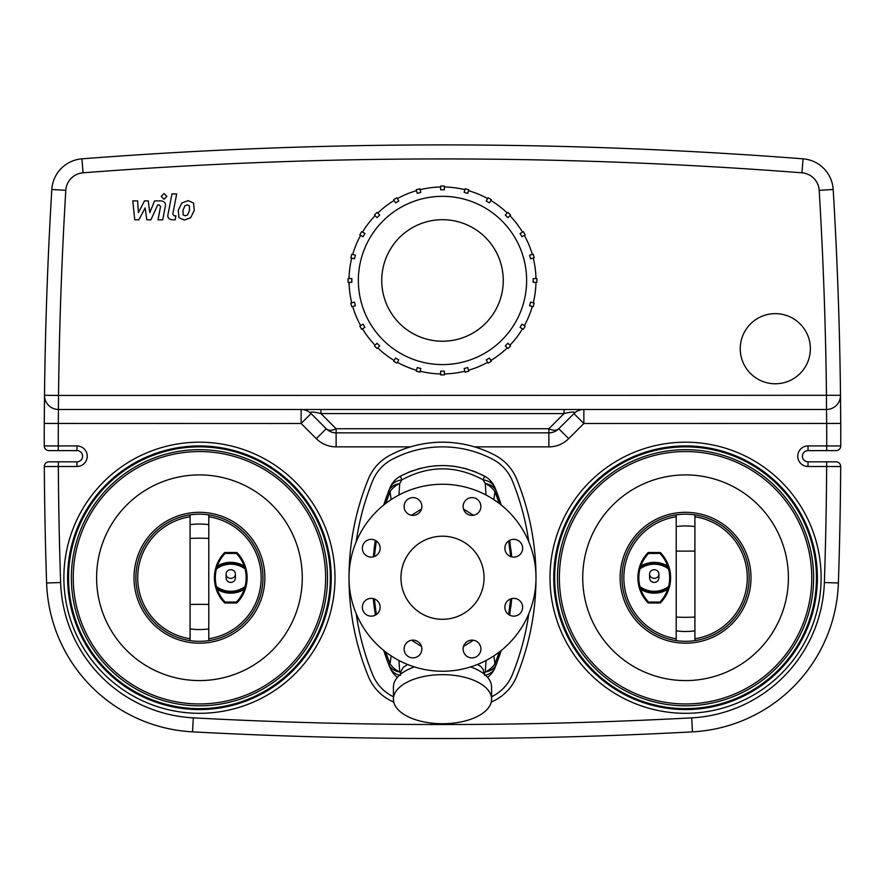 <?xml version="1.0" encoding="UTF-8"?>
<svg xmlns="http://www.w3.org/2000/svg" width="885" height="885" viewBox="0 0 885 885"><rect width="100%" height="100%" fill="white"/><g stroke="black" fill="none" stroke-linecap="round" stroke-linejoin="round"><path stroke-width="1.33" d="M226.084 574.044A4.679 4.325 180 0 1 230.753 569.719A4.679 4.325 180 0 1 235.432 574.044A4.679 4.325 180 0 1 230.753 578.37A4.679 4.325 180 0 1 226.084 574.044L226.084 577.75A4.679 4.679 0 0 0 230.753 582.418A4.679 4.679 0 0 0 235.432 577.75L235.432 574.044M420.84 192.399L417.233 193.373L416.26 189.755A94.418 94.418 0 0 1 419.877 188.793L420.84 192.399M398.792 201.006L395.551 202.875L393.681 199.645A94.418 94.418 0 0 1 396.923 197.775L398.792 201.006M379.709 215.033L377.065 217.677L374.421 215.033A94.418 94.418 0 0 1 377.065 212.389L379.709 215.033M364.919 233.507L363.049 236.749L359.808 234.879A94.418 94.418 0 0 1 361.677 231.638L364.919 233.507M355.405 255.19L354.442 258.807L350.825 257.834A94.418 94.418 0 0 1 351.799 254.227L355.405 255.19M351.832 278.587L351.832 282.337L348.093 282.337A94.418 94.418 0 0 1 348.093 278.587L351.832 278.587M354.442 302.117L355.405 305.734L351.799 306.697A94.418 94.418 0 0 1 350.825 303.09L354.442 302.117M363.049 324.175L364.919 327.417L361.677 329.286A94.418 94.418 0 0 1 359.808 326.045L363.049 324.175M377.065 343.247L379.709 345.891L377.065 348.535A94.418 94.418 0 0 1 374.421 345.891L377.065 343.247M395.551 358.049L398.792 359.918L396.923 363.149A94.418 94.418 0 0 1 393.681 361.279L395.551 358.049M417.233 367.552L420.84 368.525L419.877 372.131A94.418 94.418 0 0 1 416.26 371.169L417.233 367.552M440.63 371.125L444.37 371.125L444.37 374.864A94.418 94.418 0 0 1 440.63 374.864L440.63 371.125M464.16 368.525L467.767 367.552L468.74 371.169A94.418 94.418 0 0 1 465.123 372.131L464.16 368.525M486.208 359.918L489.449 358.049L491.319 361.279A94.418 94.418 0 0 1 488.077 363.149L486.208 359.918M505.291 345.891L507.935 343.247L510.579 345.891A94.418 94.418 0 0 1 507.935 348.535L505.291 345.891M520.081 327.417L521.951 324.175L525.192 326.045A94.418 94.418 0 0 1 523.323 329.286L520.081 327.417M529.595 305.734L530.558 302.117L534.175 303.09A94.418 94.418 0 0 1 533.201 306.697L529.595 305.734M533.168 282.337L533.168 278.587L536.907 278.587A94.418 94.418 0 0 1 536.907 282.337L533.168 282.337M530.558 258.807L529.595 255.19L533.201 254.227A94.418 94.418 0 0 1 534.175 257.834L530.558 258.807M521.951 236.749L520.081 233.507L523.323 231.638A94.418 94.418 0 0 1 525.192 234.879L521.951 236.749M507.935 217.677L505.291 215.033L507.935 212.389A94.418 94.418 0 0 1 510.579 215.033L507.935 217.677M489.449 202.875L486.208 201.006L488.077 197.775A94.418 94.418 0 0 1 491.319 199.645L489.449 202.875M467.767 193.373L464.16 192.399L465.123 188.793A94.418 94.418 0 0 1 468.74 189.755L467.767 193.373M444.37 186.989A93.489 93.489 0 0 1 464.89 189.7M468.497 190.662A93.489 93.489 0 0 1 487.613 198.583M490.854 200.452A93.489 93.489 0 0 1 507.271 213.053M509.915 215.697A93.489 93.489 0 0 1 522.515 232.113M524.385 235.344A93.489 93.489 0 0 1 532.294 254.46M533.268 258.077A93.489 93.489 0 0 1 535.967 278.587M535.967 282.337A93.489 93.489 0 0 1 533.268 302.847M532.294 306.464A93.489 93.489 0 0 1 524.385 325.58M522.515 328.811A93.489 93.489 0 0 1 509.915 345.227M507.271 347.871A93.489 93.489 0 0 1 490.854 360.472M487.613 362.341A93.489 93.489 0 0 1 468.497 370.262M464.89 371.224A93.489 93.489 0 0 1 444.37 373.935M440.63 373.935A93.489 93.489 0 0 1 420.109 371.224M416.503 370.262A93.489 93.489 0 0 1 397.387 362.341M394.146 360.472A93.489 93.489 0 0 1 377.729 347.871M375.085 345.227A93.489 93.489 0 0 1 362.485 328.811M360.615 325.58A93.489 93.489 0 0 1 352.706 306.464M351.732 302.847A93.489 93.489 0 0 1 349.033 282.337M349.033 278.587A93.489 93.489 0 0 1 351.732 258.077M352.706 254.46A93.489 93.489 0 0 1 360.615 235.344M362.485 232.113A93.489 93.489 0 0 1 375.085 215.697M377.729 213.053A93.489 93.489 0 0 1 394.146 200.452M420.109 189.7A93.489 93.489 0 0 1 440.63 186.989M397.387 198.583A93.489 93.489 0 0 1 416.503 190.662M358.359 280.457A84.141 84.141 0 0 1 484.571 207.599A84.141 84.141 0 0 1 484.571 353.325A84.141 84.141 0 0 1 358.359 280.457M444.37 189.799L440.63 189.799L440.63 186.06A94.418 94.418 0 0 1 444.37 186.06L444.37 189.799M381.734 280.457A60.766 60.766 0 0 1 472.878 227.832A60.766 60.766 0 0 1 472.878 333.092A60.766 60.766 0 0 1 381.734 280.457M63.875 577.75A135.56 135.56 0 0 1 267.215 460.355A135.56 135.56 0 0 1 267.215 695.145A135.56 135.56 0 0 1 63.875 577.75A135.56 135.56 0 0 1 267.215 460.355A135.56 135.56 0 0 1 267.215 695.145A135.56 135.56 0 0 1 63.875 577.75M550.005 577.75A135.56 135.56 0 0 1 753.345 460.355A135.56 135.56 0 0 1 753.345 695.145A135.56 135.56 0 0 1 550.005 577.75M224.403 552.793L225.078 553.446L225.078 552.505L236.428 552.505L236.428 553.446A35.19 35.19 0 0 1 244.194 566.112L245.079 565.803A36.119 36.119 0 0 0 237.114 552.793A0.94 0.94 0 0 0 236.428 552.505L225.078 552.505A0.94 0.94 0 0 0 224.403 552.793A36.119 36.119 0 0 0 216.427 565.803L215.542 568.712A36.119 36.119 0 0 0 215.542 586.777L216.427 589.698A36.119 36.119 0 0 0 224.403 602.696A0.94 0.94 0 0 0 225.078 602.995L236.428 602.995A0.94 0.94 0 0 0 237.114 602.696A36.119 36.119 0 0 0 245.079 589.698L245.964 586.777A36.119 36.119 0 0 0 245.964 568.712L245.079 565.803M216.427 565.803L217.312 566.112A25.765 25.765 0 0 1 244.194 566.112L245.621 568.203A24.824 24.824 0 0 0 215.885 568.203L217.312 566.112A35.19 35.19 0 0 1 225.078 553.446L236.428 553.446L237.114 552.793M245.167 589.432A36.119 36.119 0 0 1 245.079 589.698L244.194 589.388A35.19 35.19 0 0 1 236.428 602.054L236.428 602.995M225.078 602.995L225.078 602.054A35.19 35.19 0 0 1 217.312 589.388L215.885 587.297A24.824 24.824 0 0 0 245.621 587.297L244.194 589.388A25.765 25.765 0 0 1 217.312 589.388L216.427 589.698M245.964 568.712A0.94 0.94 0 0 0 245.621 568.203L245.056 568.955L245.964 568.712A36.119 36.119 0 0 0 245.953 568.668M215.542 568.712L216.449 568.955L215.885 568.203A0.94 0.94 0 0 0 215.542 568.712A36.119 36.119 0 0 1 215.553 568.679M245.621 587.297A0.94 0.94 0 0 0 245.964 586.777L245.056 586.545L245.621 587.297M215.542 586.777A0.94 0.94 0 0 0 215.885 587.297L216.449 586.545L215.542 586.777M245.333 566.544A36.119 36.119 0 0 1 245.532 567.174M245.521 588.359A36.119 36.119 0 0 1 245.344 588.912M216.172 588.956A36.119 36.119 0 0 1 215.973 588.315M190.087 638.738A61.696 61.696 0 0 1 190.087 516.763A61.696 61.696 0 0 0 190.087 638.738M208.783 516.763A61.696 61.696 0 0 1 208.783 638.738A61.696 61.696 0 0 0 208.783 516.763M208.783 524.65L208.783 514.871A63.576 63.576 0 0 0 190.087 514.871L190.087 640.629A63.576 63.576 0 0 0 208.783 640.629L208.783 524.65A63.576 58.41 180 0 0 190.087 524.65M135.87 577.75A63.576 63.576 0 0 1 208.783 514.871A63.576 63.576 0 0 1 208.783 640.629A63.576 63.576 0 0 1 135.87 577.75M134 577.75A65.446 65.446 0 0 1 232.158 521.077A65.446 65.446 0 0 1 232.158 634.423A65.446 65.446 0 0 1 134 577.75M649.568 574.044A4.679 4.325 180 0 1 654.247 569.719A4.679 4.325 180 0 1 658.916 574.044A4.679 4.325 180 0 1 654.247 578.37A4.679 4.325 180 0 1 649.568 574.044L649.568 577.75A4.679 4.679 0 0 0 654.247 582.418A4.679 4.679 0 0 0 658.916 577.75L658.916 574.044M648.572 602.995L648.572 602.054A35.19 35.19 0 0 1 640.806 589.388L639.921 589.698A36.119 36.119 0 0 0 647.886 602.696A0.94 0.94 0 0 0 648.572 602.995L659.922 602.995A0.94 0.94 0 0 0 660.597 602.696A36.119 36.119 0 0 0 668.573 589.698L669.458 586.777A36.119 36.119 0 0 0 669.458 568.712L668.573 565.803A36.119 36.119 0 0 0 660.597 552.793A0.94 0.94 0 0 0 659.922 552.505L648.572 552.505A0.94 0.94 0 0 0 647.886 552.793A36.119 36.119 0 0 0 639.921 565.803L639.036 568.712A36.119 36.119 0 0 0 639.036 586.777L639.921 589.698M668.573 589.698L667.688 589.388A25.765 25.765 0 0 1 640.806 589.388L639.379 587.297A24.824 24.824 0 0 0 669.115 587.297L667.688 589.388A35.19 35.19 0 0 1 659.922 602.054L659.922 602.995M639.921 565.803L640.806 566.112A35.19 35.19 0 0 1 648.572 553.446L648.572 552.505L659.922 552.505L659.922 553.446L660.597 552.793M647.886 552.793L648.572 553.446L659.922 553.446A35.19 35.19 0 0 1 667.688 566.112L669.115 568.203A24.824 24.824 0 0 0 639.379 568.203L640.806 566.112A25.765 25.765 0 0 1 667.688 566.112L668.573 565.803M639.036 586.777A0.94 0.94 0 0 0 639.379 587.297L639.943 586.545L639.036 586.777M669.115 587.297A0.94 0.94 0 0 0 669.458 586.777L668.551 586.545L669.115 587.297M639.036 568.712L639.943 568.955L639.379 568.203A0.94 0.94 0 0 0 639.036 568.712A36.119 36.119 0 0 1 639.047 568.668M669.458 568.712A0.94 0.94 0 0 0 669.115 568.203L668.551 568.955L669.458 568.712A36.119 36.119 0 0 0 669.447 568.668M639.667 588.956A36.119 36.119 0 0 1 639.468 588.315M639.479 567.141A36.119 36.119 0 0 1 639.656 566.588M668.828 566.544A36.119 36.119 0 0 1 669.027 567.174M694.913 516.763A61.696 61.696 0 0 1 694.913 638.738A61.696 61.696 0 0 0 694.913 516.763M676.217 638.738A61.696 61.696 0 0 1 676.217 516.763A61.696 61.696 0 0 0 676.217 638.738M676.217 630.85L676.217 640.629A63.576 63.576 0 0 0 694.913 640.629L694.913 514.871A63.576 63.576 0 0 0 676.217 514.871L676.217 630.85A63.576 58.41 0 0 0 694.913 630.85M749.13 577.75A63.576 63.576 0 0 1 676.217 640.629A63.576 63.576 0 0 1 622.299 571.5A63.576 63.576 0 0 1 688.696 514.251A63.576 63.576 0 0 1 749.13 577.75M751 577.75A65.446 65.446 0 0 1 652.842 634.423A65.446 65.446 0 0 1 652.842 521.077A65.446 65.446 0 0 1 751 577.75M400.429 675.399L401.082 671.129L403.35 667.257L407.587 664.469M477.413 664.469L480.566 666.261L483.155 669.348L484.571 675.399M442.5 674.647A49.084 24.537 0 0 1 491.584 699.194A49.084 24.537 0 0 1 442.5 723.731A49.084 24.537 0 0 1 393.416 699.194A49.084 24.537 0 0 1 442.5 674.647M470.577 666.914A49.084 24.537 0 0 1 491.584 687.048L491.584 699.194M393.416 699.194L393.416 687.048A49.084 24.537 0 0 1 414.423 666.914M486.042 660.475L485.279 672.014L484.438 673.43M411.514 640.242L421.481 646.437M463.519 646.437L473.486 640.242M400.562 673.43L399.721 672.014L398.958 660.475M485.467 675.178A23.375 15.83 -157.8 0 0 495.025 667.633L496.374 664.226A23.375 15.355 -158.7 0 1 485.279 672.014A23.375 18.884 -9.2 0 0 494.936 663.839L493.852 655.862M495.025 667.633A23.375 23.375 0 0 1 487.602 677.368M473.486 515.247L463.519 509.063M421.481 509.063L411.514 515.247M391.148 655.862L390.064 663.839A23.375 18.884 9.2 0 0 399.721 672.014A23.375 15.355 -21.3 0 1 388.626 664.226L389.975 667.633A23.375 15.83 -22.2 0 0 399.533 675.178M385.65 503.543L390.064 491.662L391.148 499.627M389.975 667.633A23.375 23.375 0 0 0 397.398 677.368A23.375 23.375 0 0 1 389.975 667.633A238.386 238.386 0 0 1 383.747 650.464L388.626 664.226L390.064 663.839L385.65 651.957M376.324 614.544L374.355 598.946M374.355 556.554L376.324 540.956M499.063 656.98A238.386 238.386 0 0 0 501.253 650.464L496.374 664.226L494.936 663.839L499.35 651.957M493.852 499.627L494.936 491.662A23.375 18.884 -170.8 0 0 485.279 483.487L486.042 495.025M499.35 503.532L494.936 491.662L496.374 491.275A23.375 15.355 158.7 0 0 485.279 483.487L483.088 479.836A23.375 15.83 157.8 0 1 495.025 487.867A238.386 238.386 0 0 1 501.253 505.036L495.025 487.867A23.375 23.375 0 0 0 484.405 476.075A23.375 1.117 118.2 0 1 483.088 479.836C456.029 465.189 428.971 465.189 401.912 479.836A23.375 1.117 -118.2 0 1 400.595 476.075A88.81 88.81 0 0 1 403.051 474.802M398.958 495.025L399.721 483.487L401.912 479.836A23.375 15.83 22.2 0 0 389.975 487.867A23.375 23.375 0 0 1 400.595 476.075C428.528 462.103 456.472 462.103 484.405 476.075A23.375 23.375 0 0 1 495.025 487.867M407.719 472.656A88.81 88.81 0 0 1 412.808 470.676M417.631 469.116A88.81 88.81 0 0 1 421.857 467.999M428.351 466.694A88.81 88.81 0 0 1 431.249 466.284M434.491 465.93A88.81 88.81 0 0 1 437.898 465.687M445.52 465.621A88.81 88.81 0 0 1 447.002 465.676M450.908 465.964A88.81 88.81 0 0 1 456.273 466.638M463.331 468.043A88.81 88.81 0 0 1 467.324 469.105M472.214 470.687A88.81 88.81 0 0 1 477.28 472.656M481.927 474.791A88.81 88.81 0 0 1 484.405 476.075M389.975 487.867L388.626 491.275A23.375 15.355 21.3 0 1 399.721 483.487A23.375 18.884 170.8 0 0 390.064 491.662L388.626 491.275L383.747 505.036A238.386 238.386 0 0 1 389.975 487.867A23.375 23.375 0 0 1 400.595 476.075M508.676 540.956L510.645 556.554M510.645 598.946L508.676 614.544M509.66 615.141L511.696 598.625A238.386 238.386 0 0 1 510.822 606.922M510.944 549.574A238.386 238.386 0 0 1 511.696 556.875L509.66 540.348M374.001 550.083A238.386 238.386 0 0 1 375.34 540.348L373.304 556.875M374.455 609.057A238.386 238.386 0 0 1 373.304 598.625L375.34 615.141M393.416 696.772A107.505 107.505 0 0 1 391.778 695.909A42.071 42.071 0 0 1 372.662 674.68A257.092 257.092 0 0 1 356.224 613.736M356.224 541.753A257.092 257.092 0 0 1 372.662 480.82A42.071 42.071 0 0 1 391.778 459.58A107.505 107.505 0 0 1 493.222 459.58A42.071 42.071 0 0 1 512.338 480.82A257.092 257.092 0 0 1 528.776 541.753M528.776 613.736A257.092 257.092 0 0 1 512.338 674.68A42.071 42.071 0 0 1 493.222 695.909A107.505 107.505 0 0 1 491.584 696.772M419.269 512.769A8.883 8.883 0 0 1 404.412 508.786A8.883 8.883 0 0 1 415.286 497.912A8.883 8.883 0 0 1 419.269 512.769M472.015 515.38A8.883 8.883 0 0 1 464.326 502.049A8.883 8.883 0 0 1 479.703 502.049A8.883 8.883 0 0 1 472.015 515.38M507.47 554.519A8.883 8.883 0 0 1 511.453 539.651A8.883 8.883 0 0 1 522.338 550.536A8.883 8.883 0 0 1 507.47 554.519M504.87 607.265A8.883 8.883 0 0 1 518.201 599.576A8.883 8.883 0 0 1 518.201 614.953A8.883 8.883 0 0 1 504.87 607.265M465.731 642.72A8.883 8.883 0 0 1 480.588 646.703A8.883 8.883 0 0 1 469.714 657.588A8.883 8.883 0 0 1 465.731 642.72M412.985 640.12A8.883 8.883 0 0 1 420.674 653.44A8.883 8.883 0 0 1 405.297 653.44A8.883 8.883 0 0 1 412.985 640.12M377.53 600.981A8.883 8.883 0 0 1 373.547 615.838A8.883 8.883 0 0 1 362.662 604.964A8.883 8.883 0 0 1 377.53 600.981M380.13 548.235A8.883 8.883 0 0 1 366.799 555.924A8.883 8.883 0 0 1 366.799 540.547A8.883 8.883 0 0 1 380.13 548.235M442.5 671.239A93.489 93.489 0 0 0 523.466 531A93.489 93.489 0 0 0 361.534 531A93.489 93.489 0 0 0 442.5 671.239M442.5 619.301A41.551 41.551 0 0 0 478.486 556.975A41.551 41.551 0 0 0 406.514 556.975A41.551 41.551 0 0 0 442.5 619.301M826.656 461.826L826.656 466.495L840.684 466.528A4206.892 4206.892 0 0 1 838.383 583.005A4206.892 4206.892 0 0 0 840.684 466.528A4.679 4.679 0 0 0 836.004 461.826L808.027 461.826A5.609 5.609 0 0 1 802.418 456.217A5.609 5.609 0 0 1 808.027 450.609L836.071 450.609A4.679 4.679 0 0 0 840.75 445.94A4206.892 4206.892 0 0 0 840.661 414.125A4206.892 4206.892 0 0 1 840.75 445.94A4206.892 4206.892 0 0 0 840.717 423.439L840.496 395.296A4206.892 4206.892 0 0 0 833.183 189.49A32.723 32.723 0 0 0 803.049 158.835A32.723 32.723 0 0 1 833.183 189.49A32.723 32.723 0 0 0 803.049 158.835A4674.316 4674.316 0 0 0 81.951 158.835A32.723 32.723 0 0 0 51.817 189.49A4206.892 4206.892 0 0 0 44.504 395.296A14.027 14.027 0 0 0 58.532 409.478L826.468 409.478L826.69 423.495A4192.864 4192.864 0 0 1 826.723 445.929L808.027 445.929A10.288 10.288 0 0 0 797.75 456.217A10.288 10.288 0 0 0 808.027 466.495L826.656 466.495A4192.864 4192.864 0 0 1 824.366 582.529A140.228 140.228 0 0 1 691.716 717.857A4660.299 4660.299 0 0 1 193.284 717.857A140.228 140.228 0 0 1 60.634 582.529A4192.864 4192.864 0 0 1 58.344 466.495L76.973 466.495A10.288 10.288 0 0 0 87.25 456.217A10.288 10.288 0 0 0 76.973 445.929L58.277 445.929L58.277 450.609L76.973 450.609L48.929 450.609A4.679 4.679 0 0 1 44.25 445.94A4.679 4.679 0 0 0 48.929 450.609A4.679 4.679 0 0 1 44.25 445.94A4206.892 4206.892 0 0 1 44.283 423.439A4206.892 4206.892 0 0 1 44.482 397.144A4206.892 4206.892 0 0 0 44.283 423.439A4206.892 4206.892 0 0 0 44.25 445.94L58.277 445.929A4192.864 4192.864 0 0 1 58.31 423.495L58.532 395.451L44.504 395.296L44.283 423.439L301.132 423.495L311.055 413.583A14.027 14.027 0 0 0 301.132 409.478L301.132 423.495L316.288 438.65L326.211 428.738A14.027 14.027 0 0 0 336.123 432.842L548.877 432.842A14.027 14.027 0 0 0 558.789 428.738L573.945 413.583A14.027 14.027 0 0 1 583.868 409.478L583.868 423.495L573.945 413.583C575.715 411.547 572.407 411.547 564.033 413.583L564.033 409.478M816.446 577.75A130.88 130.88 0 0 0 620.119 464.404A130.88 130.88 0 0 0 620.119 691.096A130.88 130.88 0 0 0 816.446 577.75M811.766 577.75A126.212 126.212 0 0 0 622.465 468.453A126.212 126.212 0 0 0 622.465 687.048A126.212 126.212 0 0 0 811.766 577.75M68.554 577.75A130.88 130.88 0 0 0 264.88 691.096A130.88 130.88 0 0 0 264.88 464.404A130.88 130.88 0 0 0 68.554 577.75M73.234 577.75A126.212 126.212 0 0 1 262.535 468.453A126.212 126.212 0 0 1 262.535 687.048A126.212 126.212 0 0 1 73.234 577.75M548.877 432.842L548.877 446.87L474.548 446.87C453.186 440.608 431.814 440.608 410.452 446.87L336.123 446.87L336.123 428.738A14.027 8.098 135 0 1 326.211 428.738L311.055 413.583C309.285 411.547 312.593 411.547 320.967 413.583L564.033 413.583L548.877 428.738L548.877 432.842A14.027 14.027 0 0 0 558.789 428.738A14.027 8.098 -135 0 1 548.877 428.738L336.123 428.738L320.967 413.583L320.967 409.478M393.781 702.17A112.185 112.185 0 0 1 389.577 700.035A46.739 46.739 0 0 1 368.337 676.45A261.761 261.761 0 0 1 368.337 479.05A46.739 46.739 0 0 1 389.577 455.465A112.185 112.185 0 0 1 495.423 455.465A46.739 46.739 0 0 1 516.663 479.05A261.761 261.761 0 0 1 516.663 676.45A46.739 46.739 0 0 1 495.423 700.035A112.185 112.185 0 0 1 491.219 702.17M788.402 577.75A102.837 102.837 0 0 0 634.147 488.686A102.837 102.837 0 0 0 634.147 666.803A102.837 102.837 0 0 0 788.402 577.75M817.386 577.75A131.821 131.821 0 0 0 619.655 463.596A131.821 131.821 0 0 0 619.655 691.904A131.821 131.821 0 0 0 817.386 577.75M821.125 577.75A135.56 135.56 0 0 0 617.785 460.355A135.56 135.56 0 0 0 617.785 695.145A135.56 135.56 0 0 0 821.125 577.75M96.598 577.75A102.837 102.837 0 0 1 250.853 488.686A102.837 102.837 0 0 1 250.853 666.803A102.837 102.837 0 0 1 96.598 577.75M67.614 577.75A131.821 131.821 0 0 1 265.345 463.596A131.821 131.821 0 0 1 265.345 691.904A131.821 131.821 0 0 1 67.614 577.75M76.973 466.495L76.973 461.826A5.609 5.609 0 0 0 82.582 456.217A5.609 5.609 0 0 0 76.973 450.609A5.609 5.609 0 0 1 82.582 456.217A5.609 5.609 0 0 1 76.973 461.826L48.996 461.826A4.679 4.679 0 0 0 44.316 466.528A4206.892 4206.892 0 0 0 46.617 583.005A154.255 154.255 0 0 0 192.543 731.862A4674.316 4674.316 0 0 0 692.457 731.862A154.255 154.255 0 0 0 838.383 583.005A4206.892 4206.892 0 0 0 840.684 466.528A4.679 4.679 0 0 0 836.004 461.826A4.679 4.679 0 0 1 840.684 466.528M836.071 450.609L826.723 450.609L826.723 445.929L840.75 445.94A4.679 4.679 0 0 1 836.071 450.609M840.507 395.883A4206.892 4206.892 0 0 1 840.518 397.31A4206.892 4206.892 0 0 0 840.507 395.883M840.518 397.553A4206.892 4206.892 0 0 1 840.573 402.631A4206.892 4206.892 0 0 0 840.518 397.553M840.606 406.624A4206.892 4206.892 0 0 1 840.65 412.908A4206.892 4206.892 0 0 0 840.606 406.624M44.493 396.679A4206.892 4206.892 0 0 1 44.493 395.96A4206.892 4206.892 0 0 0 44.493 396.679M484.615 738.356L483.719 738.367M483.232 738.367L482.546 738.378M480.068 738.4L478.453 738.411M474.57 738.433L472.313 738.455M469.559 738.466L467.346 738.477M419.125 738.488L464.89 738.488M461.959 738.51L436.305 738.544M429.878 738.533L429.159 738.521M426.36 738.521L424.358 738.51M421.979 738.499L412.465 738.444M404.279 738.389L403.007 738.378M826.468 409.478A14.027 14.027 0 0 0 840.496 395.296A4206.892 4206.892 0 0 0 833.183 189.49L819.189 190.33A4192.864 4192.864 0 0 1 826.468 395.451L826.468 409.478M442.5 341.223A60.766 60.766 0 0 0 495.124 250.079A60.766 60.766 0 0 0 389.876 250.079A60.766 60.766 0 0 0 442.5 341.223M810.372 348.712A35.057 35.057 0 0 1 757.781 379.068A35.057 35.057 0 0 1 757.781 318.346A35.057 35.057 0 0 1 810.372 348.712M138.879 219.812L145.151 207.931L146.799 219.812L150.926 219.812L157.718 204.877L159.189 204.877L160.539 206.581L157.995 219.823L162.718 219.823L165.318 206.26C166.015 203.107 164.522 201.315 160.827 200.873L154.565 200.884L149.831 212.577L148.226 200.884L144.532 200.884L138.403 212.577L137.629 200.884L132.761 200.884L134.752 219.812L138.879 219.812M189.346 205.751L187.288 204.911L184.954 205.751L182.974 210.331L183.162 214.944L185.175 215.774L187.554 214.944L189.545 210.331L189.346 205.751M181.812 202.986L178.25 210.331L178.958 217.699L184.357 220.033L190.684 217.699L194.269 210.331L193.549 202.986L188.118 200.663L181.812 202.986M171.967 193.937L167.995 214.402C167.287 217.544 168.769 219.347 172.464 219.812L175.153 219.812L175.927 215.818L174.113 215.818L172.774 214.104L176.69 193.937L171.967 193.937M164.046 199.269L166.911 196.404L164.046 193.538L161.181 196.404L164.046 199.269M245.056 586.545A23.895 23.895 0 0 1 216.449 586.545A35.19 35.19 0 0 1 216.449 568.955A23.895 23.895 0 0 1 245.056 568.955A35.19 35.19 0 0 1 245.056 586.545M237.114 602.696L236.428 602.054L225.078 602.054L224.403 602.696M208.783 538.434A63.576 22.711 180 0 0 190.087 538.434M208.783 604.422A63.576 4.502 180 0 0 190.087 604.422M208.783 628.914A63.576 58.919 180 0 1 190.087 628.914M660.597 602.696L659.922 602.054L648.572 602.054L647.886 602.696M639.943 568.955A23.895 23.895 0 0 1 668.551 568.955A35.19 35.19 0 0 1 668.551 586.545A23.895 23.895 0 0 1 639.943 586.545A35.19 35.19 0 0 1 639.943 568.955M694.913 514.871A63.576 63.576 0 0 0 676.217 514.871M676.217 617.066A63.576 22.711 0 0 0 694.913 617.066M676.217 551.078A63.576 4.502 0 0 0 694.913 551.078M676.217 526.586A63.576 58.919 0 0 1 694.913 526.586M813.636 577.75A128.082 128.082 0 0 1 621.524 688.663A128.082 128.082 0 0 1 621.524 466.826A128.082 128.082 0 0 1 813.636 577.75M71.364 577.75A128.082 128.082 0 0 1 263.476 466.826A128.082 128.082 0 0 1 263.476 688.663A128.082 128.082 0 0 1 71.364 577.75M316.288 438.65A28.043 28.043 0 0 0 336.123 446.87M548.877 446.87A28.043 28.043 0 0 0 568.712 438.65L558.789 428.738M568.712 438.65L583.868 423.495L840.717 423.439M76.973 450.609L76.973 445.929M58.344 461.826L58.344 466.495L44.316 466.528M840.496 395.296L58.532 395.451A4192.864 4192.864 0 0 1 65.811 190.33A18.696 18.696 0 0 1 83.035 172.818A4660.299 4660.299 0 0 1 801.965 172.818L803.049 158.835A4674.316 4674.316 0 0 0 81.951 158.835A32.723 32.723 0 0 0 51.817 189.49A4206.892 4206.892 0 0 0 44.504 395.296M824.366 582.529L838.383 583.005A154.255 154.255 0 0 1 692.457 731.862A4674.316 4674.316 0 0 1 192.543 731.862A154.255 154.255 0 0 1 46.617 583.005L60.634 582.529M808.027 445.929L808.027 450.609M808.027 466.495L808.027 461.826M192.543 731.862L193.284 717.857M692.457 731.862L691.716 717.857M65.811 190.33L51.817 189.49M83.035 172.818L81.951 158.835M801.965 172.818A18.696 18.696 0 0 1 819.189 190.33"/></g></svg>

